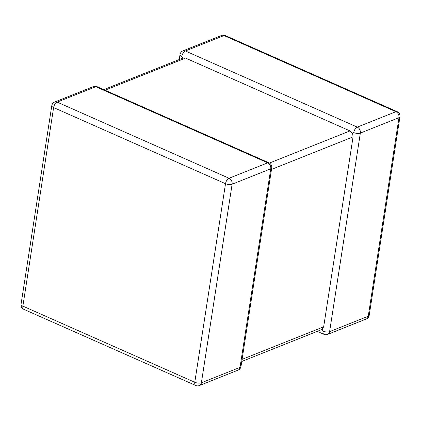 <?xml version="1.0" encoding="UTF-8"?>
<svg xmlns="http://www.w3.org/2000/svg" width="421" height="421" viewBox="0 0 421 421"><rect width="100%" height="100%" fill="white"/><g stroke="black" fill="none" stroke-linecap="round" stroke-linejoin="round"><path stroke-width="0.63" d="M352.577 133.299L353.74 132.573A4.757 2.442 -66.1 0 1 357.276 127.116L395.919 111.707L224.014 35.569L185.377 50.978A4.757 2.442 113.9 0 0 181.835 56.43L182.856 58.13L185.566 58.082L350.009 130.92L352.577 133.299L353.072 136.878L323.67 326.822L321.76 329.559M317.239 331.364L323.949 334.332A4.757 2.442 113.9 0 1 323.002 331.132L322.228 329.333M268.956 162.806A4.757 2.442 113.9 0 0 267.698 162.843L95.793 86.705A4.757 2.442 -66.1 0 1 97.051 86.668A4.757 4.757 0 0 0 93.367 86.6A4.757 3.615 -111.7 0 1 95.793 86.705L57.156 102.114L229.061 178.251L267.698 162.843A4.757 3.615 -111.7 0 1 270.761 168.805L232.124 184.214L201.385 382.778L240.023 367.365L270.761 168.805A4.757 1.895 -171.2 0 0 271.729 167.879A4.757 4.757 0 0 0 268.956 162.806L97.051 86.668M397.177 111.665A4.757 2.442 113.9 0 0 395.919 111.707A4.757 3.615 -111.7 0 1 398.982 117.664A4.757 1.895 8.8 0 0 399.95 116.743A4.757 4.757 0 0 0 397.177 111.665L225.272 35.527A4.757 2.442 -66.1 0 0 224.014 35.569A4.757 3.615 -111.7 0 0 221.583 35.459L182.946 50.867A4.757 3.615 -111.7 0 1 185.377 50.978L357.276 127.116A4.757 3.615 -111.7 0 1 360.344 133.078L329.601 331.637L368.243 316.229L398.982 117.664L360.344 133.078A4.757 1.895 8.8 0 1 353.74 132.573M179.241 59.535L180.009 54.562A4.757 1.895 8.8 0 0 181.835 56.43M353.072 136.878L271.492 169.416M242.091 359.36L323.67 326.822M54.725 102.008A4.757 4.757 0 0 0 51.788 105.697A4.757 1.895 -171.2 0 0 53.614 107.571L22.876 306.13L194.781 382.268L225.519 183.709L53.614 107.571A4.757 2.442 -66.1 0 1 57.156 102.114A4.757 3.615 -111.7 0 0 54.725 102.008L93.367 86.6M185.566 58.082L105.039 90.205M269.44 163.053L350.009 130.92M366.275 318.992A4.757 3.615 -111.7 0 0 368.243 316.229A4.757 1.895 8.8 0 0 369.212 315.303A4.757 4.757 0 0 1 366.275 318.992L327.633 334.4A4.757 3.615 -111.7 0 0 329.601 331.637A4.757 1.895 8.8 0 1 323.002 331.132M229.061 178.251A4.757 2.442 113.9 0 0 225.519 183.709A4.757 1.895 -171.2 0 0 232.124 184.214A4.757 3.615 -111.7 0 0 229.061 178.251M240.991 366.438A4.757 1.895 -171.2 0 1 240.023 367.365A4.757 3.615 -111.7 0 1 238.054 370.133A4.757 4.757 0 0 0 240.991 366.438L271.729 167.879M23.823 309.335A4.757 2.442 113.9 0 1 22.876 306.13A4.757 1.895 -171.2 0 1 21.05 304.257A4.757 4.757 0 0 0 23.823 309.335L195.728 385.473A4.757 2.442 -66.1 0 1 194.781 382.268A4.757 1.895 -171.2 0 0 201.385 382.778A4.757 3.615 -111.7 0 1 199.417 385.541L238.054 370.133M399.95 116.743L369.212 315.303M225.272 35.527A4.757 4.757 0 0 0 221.583 35.459M323.949 334.332A4.757 4.757 0 0 0 327.633 334.4M182.946 50.867A4.757 4.757 0 0 0 180.009 54.562M51.788 105.697L21.05 304.257M195.728 385.473A4.757 4.757 0 0 0 199.417 385.541M103.761 89.636L183.203 57.951M241.759 361.465L321.765 329.559"/></g></svg>
